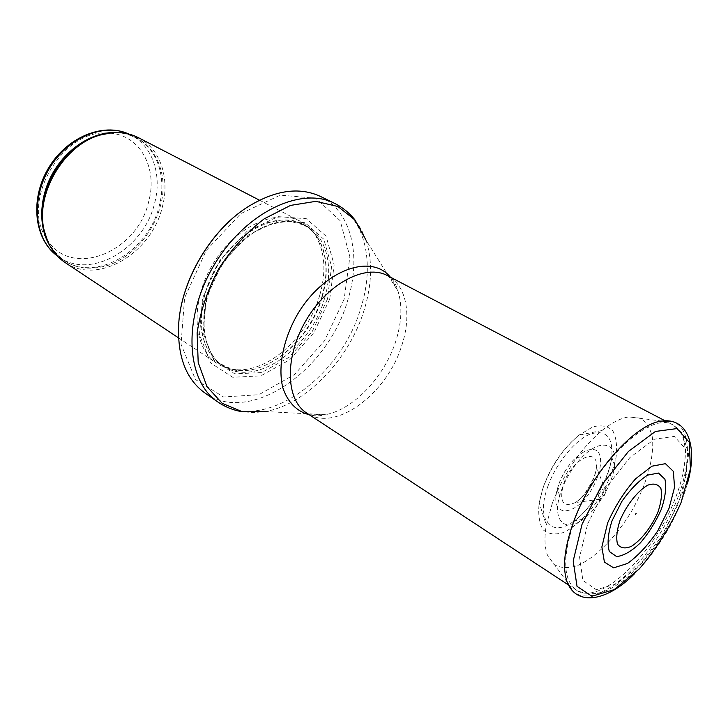 <?xml version="1.0" encoding="UTF-8"?>
<svg xmlns="http://www.w3.org/2000/svg" width="728" height="728" viewBox="0 0 728 728"><rect width="100%" height="100%" fill="white"/><g stroke="black" fill="none" stroke-linecap="round" stroke-linejoin="round"><path stroke-width="0.55" stroke-dasharray="3.64 2.73" d="M138.411 137.665C160.497 148.803 169.97 178.269 162.417 206.652C152.034 252.834 98.016 285.713 65.029 262.48M319.729 295.322C308.09 336.7 268.113 372.954 235.381 369.596C228.519 369.023 222.313 366.912 216.762 363.263C193.011 348.184 189.862 302.912 212.303 265.092C234.443 227.091 275.53 207.826 300.264 221.248C306.142 224.333 311.002 228.728 314.851 234.434C324.952 250.851 326.581 271.144 319.729 295.322M329.72 299.062L313.959 332.614L289.671 359.823L260.906 375.839L232.705 377.268L210.574 362.917L199.499 334.707L202.557 297.998L219.592 260.779L246.856 231.522L278.05 216.644L306.297 218.664L326.071 236.181L334.152 264.892L329.72 299.062M320.584 196.496C351.606 211.393 361.552 256.183 347.82 299.963C328.455 370.051 250.004 425.662 205.014 393.065M598.68 494.812L598.889 494.312C602.411 488.506 604.722 487.414 605.805 491.027C605.323 494.358 603.74 497.042 601.073 499.08C598.325 500.254 597.533 498.826 598.68 494.812M561.652 489.726C566.602 476.813 573.673 465.702 582.864 456.411C601.419 437.628 617.972 443.452 614.687 465.565C612.712 483.683 598.006 508.69 583.137 519.228C565.419 532.851 552.27 521.212 559.668 495.877L561.652 489.726M552.334 503.175L552.607 502.429C564.282 472.572 580.735 448.603 601.956 430.53C611.775 422.649 620.72 418.118 628.783 416.926L640.149 418.136C646.2 421.849 650.259 428.164 652.324 437.082C654.718 456.647 646.537 485.148 631.422 511.511C615.733 537.537 594.812 558.54 576.549 565.965C567.749 568.495 560.26 568.013 554.072 564.537L547.492 555.191C544.617 547.565 544.226 537.546 546.328 525.134L552.334 503.175M128.692 133.998L130.976 135.099C152.68 146.064 162.071 174.938 154.727 202.739C144.644 247.984 91.628 280.062 59.168 257.239L57.093 255.774M46.638 238.72C70.68 279.971 138.156 252.216 148.803 201.055C157.94 167.758 139.712 134.134 108.7 133.151M108.254 133.124C62.854 128.356 20.156 200.983 46.401 238.338M116.789 132.542L126.663 134.061L135.717 137.556C157.421 148.512 166.757 177.459 159.368 205.351C149.195 250.741 96.069 283.01 63.618 260.178L56.165 253.963L50.041 246.082M111.056 132.851C147.848 129.202 171.28 167.458 160.442 205.86C153.517 232.915 132.268 257.212 107.899 265.411C80.945 272.991 60.815 264.828 47.511 240.913M321.822 296.951C310.301 337.819 270.825 373.646 238.584 370.352C228.765 368.768 220.247 364.591 213.022 357.83C206.834 349.677 202.784 339.585 200.882 327.564C199.882 307.862 204.932 287.769 216.016 267.276C228.001 248.084 244.18 232.978 261.343 224.734C284.275 215.424 305.423 220.584 317.062 236.873C327.018 253.044 328.601 273.073 321.822 296.951M322.113 297.142C308.508 347.438 252.48 386.75 220.693 364.319C197.288 349.486 194.258 304.832 216.407 267.504C238.256 230.002 278.751 210.938 303.085 224.169C324.388 234.916 331.64 266.111 322.113 297.142M324.524 298.498C310.865 348.867 254.8 388.288 223.023 365.865C199.645 351.042 196.651 306.342 218.837 268.932C240.741 231.358 281.254 212.23 305.578 225.462C326.863 236.191 334.079 267.422 324.524 298.498M327.382 299.254L312.33 331.313L289.116 357.302L261.643 372.563L234.762 373.855L213.714 360.105L203.239 333.197L206.197 298.252L222.413 262.854L248.33 235.008L278.005 220.775L304.932 222.622L323.833 239.248L331.595 266.612L327.382 299.254M344.144 299.19L324.579 340.704L294.567 374.492L258.877 394.703L223.551 396.988L195.441 379.525L181.044 344.28L184.603 297.852L206.17 250.55L240.868 213.559L280.362 195.131L315.761 198.262L340.176 220.702L349.877 256.738L344.144 299.19M334.471 203.312C365.392 218.154 375.02 263.19 361.033 307.307C341.25 377.914 262.553 434.37 217.718 401.883M390.317 277.113L398.016 291.182L366.066 240.204C372.627 260.879 372.035 284.011 364.291 309.582C349.513 358.986 306.534 404.404 265.32 411.548L253.663 412.585L242.287 411.739M265.32 411.548L325.407 414.687C317.444 416.634 311.211 416.088 306.716 413.058C335.098 433.042 387.715 393.329 402.011 344.726C411.848 314.76 406.442 285.267 387.505 275.639C392.346 278.096 395.85 283.274 398.016 291.182C402.429 305.56 401.756 321.985 396.005 340.467C385.003 376.212 353.826 409.564 325.407 414.687L309.364 414.796M674.965 499.153C653.981 554.518 599.626 606.797 576.212 590.062C562.762 579.606 562.234 556.347 574.61 520.293C595.277 462.316 651.378 410.137 673.218 425.07C688.952 433.005 688.834 464.773 674.965 499.153M587.687 523.887L605.823 487.978L629.929 457.512L654.518 439.193L674.292 436.409L685.548 448.803L686.668 473.091L677.995 504.286L661.352 536.754L639.648 564.955L616.58 583.883L596.296 589.689L582.882 580.453L579.579 557.093L587.687 523.887M548.157 485.585C556.338 463.008 574.893 440.34 589.944 434.179C605.969 429.256 613.24 436.946 611.775 457.248C609.4 478.796 592.128 508.171 574.456 520.729C551.951 538.192 535.69 521.275 547.256 488.16L548.157 485.585M671.553 421.366C696.96 427.973 690.654 482.164 662.362 529.702C634.579 577.532 590.29 609.391 572.163 590.408M542.888 488.515L543.634 486.395C551.888 465.083 563.672 448.002 578.978 435.135L592.801 426.908C601.283 424.706 607.953 426.017 612.821 430.839C616.307 437.501 617.371 446.428 616.015 457.621C613.258 469.569 608.535 481.736 601.838 494.121C590.745 512.057 576.712 526.207 563.59 532.459C555.227 535.053 548.43 534.179 543.197 529.847C539.284 523.505 537.947 514.496 539.184 502.82L542.888 488.515M559.022 483.756C562.871 473.746 568.359 465.156 575.493 457.967C584.657 449.849 591.964 447.52 597.406 450.978C603.221 457.057 600.882 473.264 592.228 488.47C575.757 517.471 548.93 518.928 557.439 488.67L559.022 483.756M563.881 483.101C572.408 458.667 598.198 446.382 596.341 466.885C596.086 478.596 585.485 496.642 575.366 502.557C562.735 507.989 558.876 501.583 563.79 483.319L563.881 483.101M47.73 241.414C51.561 249.431 56.866 255.692 63.618 260.178L57.102 255.783M128.701 133.998L135.717 137.556C128.51 133.834 120.466 132.25 111.593 132.796M178.506 337.856L216.762 363.263M259.459 200.182L300.264 221.248M235.381 369.596L238.584 370.352C231.968 369.815 226.008 367.804 220.693 364.319L223.023 365.865C201.756 352.306 197.197 312.731 215.442 276.476C226.654 255.483 241.159 239.758 258.977 229.302C267.112 224.87 277.514 222.213 290.163 221.33L305.578 225.462L303.085 224.169C308.718 227.127 313.377 231.358 317.062 236.873L314.851 234.434M366.066 240.204L361.297 229.511L355.027 219.993M568.495 584.994L576.212 590.062C588.097 595.977 599.39 593.666 607.106 590.317C618.918 584.793 630.548 575.73 641.996 563.135L657.966 542.597L665.11 531.267L683.046 491.482L688.643 454.117L682.3 433.26L673.218 425.07L665.037 420.793M583.137 519.228L574.456 520.729C590.681 509.19 608.936 479.47 611.775 457.248L614.687 465.565M687.35 483.792C683.628 497.224 678.096 510.801 670.761 524.533C663.645 538.256 647.966 561.179 634.407 573.846M661.816 421.048L628.783 416.926M567.158 582.054L547.492 555.191M601.956 430.53L578.978 435.135C562.771 448.548 550.714 466.284 542.797 488.342L539.184 502.82L546.328 525.134M559.668 495.877L557.439 488.67L558.995 483.674C562.735 473.673 568.231 465.101 575.493 457.967L582.864 456.411M605.805 491.027L596.341 466.885C596.978 473.928 586.249 495.814 575.366 502.557L601.073 499.08"/><path stroke-width="1.09" d="M178.506 337.856L65.029 262.48C54.545 255.401 47.629 244.826 44.262 230.749C34.78 194.239 64.073 144.417 100.582 134.953C114.523 131.049 127.127 131.95 138.411 137.665L259.459 200.182M205.014 393.065C185.758 379.115 177.013 355.728 178.769 322.886C181.691 280.207 210.629 230.985 246.501 207.689C274.338 190.181 299.035 186.45 320.584 196.496L334.471 203.312C300.955 185.849 244.599 212.776 213.623 265.866C182.291 318.746 186.168 381.09 217.718 401.883L205.014 393.065M635.453 514.159L636.135 513.513L635.453 514.159M607.625 522.959C614.923 506.442 624.251 491.728 635.59 478.806L651.97 466.184L665.41 463.672L673.364 471.353L674.547 487.35L668.996 508.426L657.857 530.703C648.229 544.899 638.092 555.828 627.445 563.49L613.622 567.84L604.413 562.107L601.865 546.983L607.625 522.959M612.193 520.475L611.748 521.667C607.871 534.297 607.088 544.28 609.4 551.596L616.625 556.565C623.678 555.81 631.586 551.251 640.349 542.897C648.857 532.869 655.864 521.63 661.37 509.181C665.41 497.033 666.584 487.05 664.919 479.215L658.476 473.054L647.665 475.102C638.847 480.698 630.23 489.489 621.821 501.474L612.193 520.475M620.01 520.447L620.065 520.32C626.544 505.059 637.51 491.118 647.592 485.239C653.808 483.01 658.249 484.12 660.915 488.561C662.162 494.731 661.16 502.593 657.921 512.139C651.642 526.735 641.277 540.13 631.367 546.355C625.143 548.957 620.529 548.239 617.544 544.189C615.97 538.247 616.798 530.33 620.01 520.447M57.093 255.774C34.908 239.63 30.44 200.318 48.985 169.069C67.276 137.674 103.795 122.459 128.692 133.998M50.041 246.082C37.947 226.817 39.066 196.387 53.563 171.763C68.041 147.12 94.085 131.349 116.789 132.542M47.511 240.913L43.725 229.575C34.371 193.53 63.254 144.399 99.299 135.062L111.056 132.851M265.32 411.548L242.269 411.73L222.186 403.33L206.943 386.568L198.198 362.48L197.115 332.96C200.355 311.375 207.544 289.999 218.682 268.841C231.759 248.821 246.938 232.15 264.228 218.819L290.545 205.405L315.852 201.338L337.91 206.506L355.018 219.974L366.066 240.204M309.364 414.796C296.66 411.393 287.815 402.393 282.846 387.806C277.768 367.558 283.037 339.794 297.133 314.969C323.05 270.334 370.907 252.834 390.317 277.113M568.495 584.994L306.716 413.058C285.576 399.845 284.348 356.993 306.124 320.256C327.646 283.356 365.693 263.6 387.505 275.639L665.037 420.793M582.036 524.324L601.938 484.875L628.428 451.451L655.409 431.458L677.031 428.565L689.27 442.251L690.444 468.823L680.98 502.82C669.942 527.245 656.046 549.276 639.284 568.905L614.123 589.662L591.873 596.223L577.031 586.368L573.2 560.951L582.036 524.324M572.163 590.408L567.158 582.054C562.153 567.694 564.373 547.429 573.81 521.248C591.409 472.49 635.171 423.669 661.816 421.048L671.553 421.366M57.102 255.783C34.261 239.166 29.739 199.654 48.185 168.596C66.357 137.374 103.076 122.122 128.701 133.998M44.262 230.749L47.73 241.414M100.582 134.953L111.593 132.796M178.769 322.886C181.645 280.034 210.456 231.031 246.501 207.689M242.287 411.739C233.342 410.274 225.152 406.988 217.718 401.883M355.027 219.993C349.394 212.876 342.551 207.325 334.471 203.312M661.816 421.048C688.36 417.444 698.015 447.32 687.35 483.792M634.407 573.846C607.725 600.9 576.913 607.006 567.158 582.054M635.462 514.65L636.135 513.513"/></g></svg>
